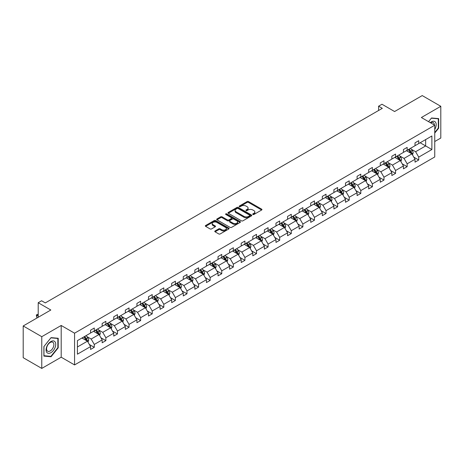 <?xml version="1.0" encoding="UTF-8"?>
<svg xmlns="http://www.w3.org/2000/svg" width="464" height="464" viewBox="0 0 464 464"><rect width="100%" height="100%" fill="white"/><g stroke="black" fill="none" stroke-linecap="round" stroke-linejoin="round"><path stroke-width="0.7" d="M252.892 214.472A0.719 0.418 0 0 0 253.912 214.472L261.661 210.001A1.032 0.597 0 0 0 261.963 209.577A1.032 0.597 0 0 0 261.661 209.16L248.536 201.579A1.032 0.597 0 0 0 247.08 201.579L239.331 206.051A0.719 0.418 0 0 0 239.122 206.347A0.719 0.418 0 0 0 239.331 206.642A0.719 0.418 0 0 0 240.352 206.642L241.355 206.062A3.3 1.902 0 0 1 246.024 206.062L247.115 206.695A3.3 1.902 0 0 1 248.083 208.04A3.3 1.902 0 0 1 247.115 209.392L246.111 209.966A0.719 0.418 0 0 0 245.903 210.262A0.719 0.418 0 0 0 246.111 210.557A0.719 0.418 0 0 0 247.132 210.557L248.136 209.977A3.3 1.902 0 0 1 252.805 209.977L253.895 210.61A3.3 1.902 0 0 1 254.864 211.955A3.3 1.902 0 0 1 253.895 213.307L252.892 213.881A0.719 0.418 0 0 0 252.683 214.177A0.719 0.418 0 0 0 252.892 214.472L252.892 213.881M434.745 141.532L440.8 138.04L440.8 106.302L422.228 95.584L394.597 111.534L381.971 104.243L378.589 106.198L378.589 110.484M41.772 368.416L61.196 357.205L61.196 325.467L41.772 336.684L41.772 368.416L23.2 357.698L23.2 325.96L50.831 310.01L38.205 302.719L38.205 317.301M41.772 336.684L23.2 325.96M215.07 230.962A1.032 0.597 0 0 0 214.768 231.385A1.032 0.597 0 0 0 215.07 231.803L218.753 233.931A1.032 0.597 0 0 0 220.209 233.931L228.816 228.961A1.032 0.597 0 0 0 229.117 228.543A1.032 0.597 0 0 0 228.816 228.12L215.69 220.545A1.032 0.597 0 0 0 214.235 220.545L205.627 225.51A1.032 0.597 0 0 0 205.326 225.933A1.032 0.597 0 0 0 205.627 226.351L210.076 228.92A1.032 0.597 0 0 0 211.538 228.92L215.215 226.797A1.032 0.597 0 0 0 215.516 226.374A1.032 0.597 0 0 0 215.215 225.956L213.011 224.68A2.761 1.595 0 0 1 212.205 223.555A2.761 1.595 0 0 1 213.904 222.082A2.761 1.595 0 0 1 216.914 222.43L225.55 227.418A2.761 1.595 0 0 1 226.362 228.543A2.761 1.595 0 0 1 224.657 230.016A2.761 1.595 0 0 1 221.653 229.668L220.209 228.839A1.032 0.597 0 0 0 218.753 228.839L215.07 230.962L215.07 231.803M38.205 302.719L41.586 300.765L45.298 302.911L382.307 108.338L378.589 106.198M61.196 325.467L74.565 333.187L434.745 125.239L434.745 156.971L74.565 364.924L74.565 333.187M440.8 106.302L421.376 117.52L434.745 125.239M241.431 220.841A1.032 0.597 0 0 0 242.887 220.841L251.488 215.87A1.032 0.597 0 0 0 251.79 215.453A1.032 0.597 0 0 0 251.488 215.029L238.368 207.454A1.032 0.597 0 0 0 236.907 207.454L228.305 212.419A1.032 0.597 0 0 0 228.004 212.843A1.032 0.597 0 0 0 228.305 213.26L241.431 220.841M226.078 214.629A0.719 0.418 0 0 1 226.809 214.728L240.137 222.424L231.548 227.383A1.032 0.597 0 0 1 230.092 227.383L216.966 219.808L220.649 217.697L220.649 216.839L216.966 218.967A1.032 0.597 0 0 0 216.665 219.385A1.032 0.597 0 0 0 216.966 219.808L216.966 218.967M220.649 217.697A1.032 0.597 0 0 1 222.105 217.697L222.105 216.839A1.032 0.597 0 0 0 220.649 216.839M222.105 216.839L227.43 219.913A1.032 0.597 0 0 0 228.885 219.913L231.333 218.503A1.032 0.597 0 0 0 231.635 218.08A1.032 0.597 0 0 0 231.333 217.662L225.788 214.461A0.719 0.418 0 0 1 225.579 214.165A0.719 0.418 0 0 1 226.026 213.782A0.719 0.418 0 0 1 226.809 213.875L240.155 221.577A1.032 0.597 0 0 1 240.456 221.995A1.032 0.597 0 0 1 240.155 222.418L240.155 221.577M77.424 340.628L90.573 333.036L90.573 330.165L94.285 328.019L94.285 330.89L102.161 326.349L102.161 323.472L105.873 321.332L105.873 324.203L113.75 319.655L113.75 316.784L117.462 314.638L117.462 317.515L125.332 312.968L125.332 310.091L129.05 307.951L129.05 310.822L136.921 306.275L136.921 303.404L140.638 301.258L140.638 304.135L148.509 299.587L148.509 296.711L152.221 294.57L152.221 297.441L160.097 292.894L160.097 290.023L163.809 287.877L163.809 290.754L171.686 286.207L171.686 283.336L175.398 281.19L175.398 284.061L183.274 279.514L183.274 276.643L186.986 274.497L186.986 277.373L194.863 272.826L194.863 269.955L198.575 267.809L198.575 270.68L206.445 266.139L206.445 263.262L210.163 261.116L210.163 263.993L218.034 259.446L218.034 256.575L221.751 254.429L221.751 257.3L229.622 252.758L229.622 249.881L233.34 247.741L233.34 250.612L241.21 246.065L241.21 243.194L244.922 241.048L244.922 243.925L252.799 239.378L252.799 236.501L256.511 234.361L256.511 237.232L264.387 232.684L264.387 229.813L268.099 227.667L268.099 230.544L275.976 225.997L275.976 223.12L279.688 220.98L279.688 223.851L287.564 219.304L287.564 216.433L291.276 214.287L291.276 217.164L299.147 212.616L299.147 209.745L302.864 207.599L302.864 210.47L310.735 205.923L310.735 203.052L314.453 200.906L314.453 203.783L322.323 199.236L322.323 196.365L326.035 194.219L326.035 197.09L333.912 192.548L333.912 189.672L337.624 187.526L337.624 190.402L345.5 185.855L345.5 182.984L349.212 180.838L349.212 183.709L357.089 179.168L357.089 176.291L360.801 174.151L360.801 177.022L368.677 172.475L368.677 169.604L372.389 167.458L372.389 170.329L380.26 165.787L380.26 162.91L383.977 160.77L383.977 163.641L391.848 159.094L391.848 156.223L395.566 154.077L395.566 156.954L403.436 152.407L403.436 149.53L407.154 147.39L407.154 150.261L415.025 145.713L415.025 142.842L418.737 140.696L418.737 143.573L431.885 135.981L431.885 149.53L418.737 157.122L418.737 159.999L415.025 162.139L415.025 159.268L407.154 163.815L407.154 166.686L403.436 168.832L403.436 165.955L395.566 170.503L395.566 173.374L391.848 175.52L391.848 172.649L383.977 177.196L383.977 180.067L380.26 182.213L380.26 179.336L372.389 183.883L372.389 186.754L368.677 188.9L368.677 186.029L360.801 190.571L360.801 193.447L357.089 195.593L357.089 192.717L349.212 197.264L349.212 200.135L345.5 202.281L345.5 199.41L337.624 203.951L337.624 206.828L333.912 208.968L333.912 206.097L326.035 210.644L326.035 213.515L322.323 215.661L322.323 212.79L314.453 217.332L314.453 220.209L310.735 222.349L310.735 219.478L302.864 224.025L302.864 226.896L299.147 229.042L299.147 226.165L291.276 230.712L291.276 233.589L287.564 235.729L287.564 232.858L279.688 237.406L279.688 240.277L275.976 242.423L275.976 239.546L268.099 244.093L268.099 246.97L264.387 249.11L264.387 246.239L256.511 250.786L256.511 253.657L252.799 255.803L252.799 252.926L244.922 257.474L244.922 260.345L241.21 262.491L241.21 259.62L233.34 264.161L233.34 267.038L229.622 269.184L229.622 266.307L221.751 270.854L221.751 273.725L218.034 275.871L218.034 273L210.163 277.542L210.163 280.418L206.445 282.559L206.445 279.688L198.575 284.235L198.575 287.106L194.863 289.252L194.863 286.381L186.986 290.922L186.986 293.799L183.274 295.939L183.274 293.068L175.398 297.615L175.398 300.486L171.686 302.632L171.686 299.756L163.809 304.303L163.809 307.18L160.097 309.32L160.097 306.449L152.221 310.996L152.221 313.867L148.509 316.013L148.509 313.136L140.638 317.683L140.638 320.56L136.921 322.7L136.921 319.829L129.05 324.377L129.05 327.248L125.332 329.394L125.332 326.517L117.462 331.064L117.462 333.935L113.75 336.081L113.75 333.21L105.873 337.757L105.873 340.628L102.161 342.774L102.161 339.897L94.285 344.445L94.285 347.316L90.573 349.462L90.573 346.591L77.424 354.177L77.424 340.628M93.542 331.319L99.041 334.498L91.164 339.039L86.867 336.557M91.164 339.039L94.285 344.445M99.041 334.498L102.161 339.897M90.573 332.352L91.164 332.694L94.285 330.89M105.131 324.632L110.629 327.804L102.753 332.352L98.455 329.869M102.753 332.352L105.873 337.757M110.629 327.804L113.75 333.21M102.161 325.658L102.753 326.006L105.873 324.203M116.719 317.939L122.218 321.117L114.341 325.658L110.043 323.176M114.341 325.658L117.462 331.064M122.218 321.117L125.332 326.517M113.75 318.971L114.341 319.313L117.462 317.515M128.308 311.251L133.8 314.424L125.93 318.971L121.632 316.489M125.93 318.971L129.05 324.377M133.8 314.424L136.921 319.829M125.332 312.278L125.93 312.626L129.05 310.822M139.896 304.564L145.389 307.736L137.518 312.278L133.214 309.801M137.518 312.278L140.638 317.683M145.389 307.736L148.509 313.136M136.921 305.59L137.518 305.933L140.638 304.135M151.479 297.871L156.977 301.043L149.106 305.59L144.803 303.108M149.106 305.59L152.221 310.996M156.977 301.043L160.097 306.449M148.509 298.903L149.106 299.245L152.221 297.441M163.067 291.183L168.565 294.356L160.689 298.903L156.391 296.421M160.689 298.903L163.809 304.303M168.565 294.356L171.686 299.756M160.097 292.21L160.689 292.552L163.809 290.754M174.655 284.49L180.154 287.663L172.277 292.21L167.98 289.727M172.277 292.21L175.398 297.615M180.154 287.663L183.274 293.068M171.686 285.522L172.277 285.865L175.398 284.061M186.244 277.803L191.742 280.975L183.866 285.522L179.568 283.04M183.866 285.522L186.986 290.922M191.742 280.975L194.863 286.381M183.274 278.829L183.866 279.171L186.986 277.373M197.832 271.109L203.331 274.282L195.454 278.829L191.156 276.347M195.454 278.829L198.575 284.235M203.331 274.282L206.445 279.688M194.863 272.142L195.454 272.484L198.575 270.68M209.421 264.422L214.913 267.595L207.043 272.142L202.745 269.659M207.043 272.142L210.163 277.542M214.913 267.595L218.034 273M206.445 265.449L207.043 265.791L210.163 263.993M221.009 257.729L226.502 260.907L218.631 265.449L214.333 262.966M218.631 265.449L221.751 270.854M226.502 260.907L229.622 266.307M218.034 258.761L218.631 259.103L221.751 257.3M232.592 251.041L238.09 254.214L230.219 258.761L225.916 256.279M230.219 258.761L233.34 264.161M238.09 254.214L241.21 259.62M229.622 252.068L230.219 252.416L233.34 250.612M244.18 244.348L249.678 247.527L241.808 252.068L237.504 249.586M241.808 252.068L244.922 257.474M249.678 247.527L252.799 252.926M241.21 245.381L241.808 245.723L244.922 243.925M255.768 237.661L261.267 240.833L253.39 245.381L249.093 242.898M253.39 245.381L256.511 250.786M261.267 240.833L264.387 246.239M252.799 238.687L253.39 239.035L256.511 237.232M267.357 230.973L272.855 234.146L264.979 238.687L260.681 236.211M264.979 238.687L268.099 244.093M272.855 234.146L275.976 239.546M264.387 232L264.979 232.342L268.099 230.544M278.945 224.28L284.444 227.453L276.567 232L272.269 229.518M276.567 232L279.688 237.406M284.444 227.453L287.564 232.858M275.976 225.313L276.567 225.655L279.688 223.851M290.534 217.593L296.026 220.765L288.156 225.313L283.858 222.83M288.156 225.313L291.276 230.712M296.026 220.765L299.147 226.165M287.564 218.619L288.156 218.962L291.276 217.164M302.122 210.9L307.615 214.072L299.744 218.619L295.446 216.137M299.744 218.619L302.864 224.025M307.615 214.072L310.735 219.478M299.147 211.932L299.744 212.274L302.864 210.47M313.705 204.212L319.203 207.385L311.332 211.932L307.029 209.45M311.332 211.932L314.453 217.332M319.203 207.385L322.323 212.79M310.735 205.239L311.332 205.581L314.453 203.783M325.293 197.519L330.791 200.692L322.921 205.239L318.617 202.756M322.921 205.239L326.035 210.644M330.791 200.692L333.912 206.097M322.323 198.551L322.921 198.894L326.035 197.09M336.881 190.832L342.38 194.004L334.503 198.551L330.206 196.069M334.503 198.551L337.624 203.951M342.38 194.004L345.5 199.41M333.912 191.858L334.503 192.2L337.624 190.402M348.47 184.138L353.968 187.317L346.092 191.858L341.794 189.376M346.092 191.858L349.212 197.264M353.968 187.317L357.089 192.717M345.5 185.171L346.092 185.513L349.212 183.709M360.058 177.451L365.557 180.624L357.68 185.171L353.382 182.688M357.68 185.171L360.801 190.571M365.557 180.624L368.677 186.029M357.089 178.478L357.68 178.82L360.801 177.022M371.647 170.758L377.145 173.936L369.269 178.478L364.971 175.995M369.269 178.478L372.389 183.883M377.145 173.936L380.26 179.336M368.677 171.79L369.269 172.132L372.389 170.329M383.235 164.07L388.728 167.243L380.857 171.79L376.559 169.308M380.857 171.79L383.977 177.196M388.728 167.243L391.848 172.649M380.26 165.097L380.857 165.445L383.977 163.641M394.823 157.383L400.316 160.556L392.445 165.097L388.142 162.615M392.445 165.097L395.566 170.503M400.316 160.556L403.436 165.955M391.848 158.41L392.445 158.752L395.566 156.954M406.406 150.69L411.904 153.862L404.034 158.41L399.73 155.927M404.034 158.41L407.154 163.815M411.904 153.862L415.025 159.268M403.436 151.722L404.034 152.064L407.154 150.261M420.152 142.755L425.645 145.928L415.616 151.722L411.319 149.24M415.616 151.722L418.737 157.122M431.885 149.53L425.645 145.928L425.645 139.583L431.885 135.981M61.196 357.205L74.565 364.924M415.025 145.029L415.616 145.371L418.737 143.573M77.424 346.973L87.452 341.185L81.954 338.012M87.452 341.185L90.573 346.591M413.801 157.145L418.737 159.999M402.213 163.833L407.154 166.686M390.624 170.526L395.566 173.374M379.036 177.213L383.977 180.067M367.447 183.906L372.389 186.754M355.859 190.594L360.801 193.447M344.276 197.287L349.212 200.135M332.688 203.974L337.624 206.828M321.1 210.668L326.035 213.515M309.511 217.355L314.453 220.209M297.923 224.042L302.864 226.896M286.334 230.736L291.276 233.589M274.746 237.423L279.688 240.277M263.158 244.116L268.099 246.97M251.575 250.804L256.511 253.657M239.987 257.497L244.922 260.345M228.398 264.184L233.34 267.038M216.81 270.877L221.751 273.725M205.221 277.565L210.163 280.418M193.633 284.258L198.575 287.106M182.045 290.945L186.986 293.799M170.462 297.633L175.398 300.486M158.874 304.326L163.809 307.18M147.285 311.013L152.221 313.867M135.697 317.707L140.638 320.56M124.108 324.394L129.05 327.248M112.52 331.087L117.462 333.935M100.932 337.775L105.873 340.628M89.343 344.468L94.285 347.316M434.745 133.069L438.683 128.174L438.683 118.616L431.514 117.978L428.55 121.661M58.22 347.832L58.22 338.273L51.057 337.63L43.889 346.55L43.889 356.108L51.057 356.746L58.22 347.832L57.849 347.617M253.182 214.577L253.895 214.159A3.3 1.902 0 0 0 254.864 212.814L254.864 211.955M248.083 208.04L248.083 208.899A3.3 1.902 0 0 1 247.115 210.244L246.401 210.662M261.65 210.006L248.536 202.437A1.032 0.597 0 0 0 247.08 202.437L239.621 206.747M251.488 215.029L251.488 215.87L238.368 208.313A1.032 0.597 0 0 0 236.907 208.313L228.317 213.272L228.305 212.419M249.667 215.748A0.719 0.418 0 0 0 249.881 215.453A0.719 0.418 0 0 0 249.667 215.157L238.148 208.504A0.719 0.418 0 0 0 237.127 208.504L236.072 209.113A3.3 1.902 0 0 0 235.103 210.465A3.3 1.902 0 0 0 236.072 211.81L243.942 216.357A3.3 1.902 0 0 0 248.611 216.357L249.667 215.748L249.667 216.601A0.719 0.418 0 0 0 249.881 216.311L249.881 215.453M235.103 210.465L235.103 211.323A3.3 1.902 0 0 0 236.072 212.669L236.072 211.81M249.667 216.601L248.611 217.216A3.3 1.902 0 0 1 243.942 217.216L236.072 212.669M222.105 217.697L227.43 220.771A1.032 0.597 0 0 0 228.885 220.771L231.333 219.362A1.032 0.597 0 0 0 231.635 218.938L231.635 218.08M232.951 223.103A2.761 1.595 0 0 0 235.956 223.445A2.761 1.595 0 0 0 237.661 221.978A2.761 1.595 0 0 0 236.855 220.852L233.81 219.095A1.032 0.597 0 0 0 232.354 219.095L229.906 220.504A1.032 0.597 0 0 0 229.605 220.922A1.032 0.597 0 0 0 229.906 221.345L232.951 223.103L232.951 223.961A2.761 1.595 0 0 0 235.956 224.303A2.761 1.595 0 0 0 237.661 222.836L237.661 221.978M229.605 220.922L229.605 221.78A1.032 0.597 0 0 0 229.906 222.204L229.906 221.345M232.951 223.961L229.906 222.204M226.362 228.543L226.362 229.402A2.761 1.595 0 0 1 224.657 230.869A2.761 1.595 0 0 1 221.653 230.527L220.209 229.697A1.032 0.597 0 0 0 218.753 229.697L215.087 231.814M212.205 223.555L212.205 224.414A2.761 1.595 0 0 0 213.011 225.539L213.011 224.68M215.215 225.956L215.215 226.797L213.011 225.539M228.798 228.972L215.69 221.403A1.032 0.597 0 0 0 214.235 221.403L205.645 226.362M438.312 127.96L438.683 128.174M50.298 356.311L51.057 356.746M412.467 154.843L413.151 152.871A2.784 1.607 -120 0 0 412.264 150.498L410.599 148.271M407.607 151.38L406.882 150.417M411.493 153.625L411.649 152.987A2.784 1.607 -120 0 0 410.855 151.31L409.184 149.089M408.488 149.489L410.321 151.937A1.421 0.818 60 0 1 410.582 152.372L411.649 152.987M408.297 149.599L409.961 151.827A2.784 1.607 60 0 1 410.657 153.143M400.884 161.53L401.563 159.558A2.784 1.607 -120 0 0 400.676 157.186L399.011 154.964M396.018 158.073L395.293 157.105M399.904 160.318L400.061 159.68A2.784 1.607 -120 0 0 399.266 158.004L397.596 155.776M396.9 156.177L398.738 158.63A1.421 0.818 60 0 1 398.994 159.059L400.061 159.68M396.708 156.293L398.373 158.52A2.784 1.607 60 0 1 399.069 159.831M389.296 168.223L389.98 166.251A2.784 1.607 -120 0 0 389.087 163.879L387.423 161.652M384.43 164.761L383.705 163.798M388.322 167.005L388.472 166.367A2.784 1.607 -120 0 0 387.678 164.691L386.007 162.47M385.311 162.87L387.15 165.317A1.421 0.818 60 0 1 387.405 165.752L388.472 166.367M385.12 162.98L386.785 165.207A2.784 1.607 60 0 1 387.481 166.524M434.745 129.479A6.827 3.944 120 0 0 435.545 127.82A6.827 3.944 120 0 0 435.244 121.887A6.827 3.944 120 0 0 430.267 122.653M434.345 125.007A5.168 2.987 120 0 0 433.272 122.577A5.168 2.987 120 0 0 430.638 122.867M428.568 121.672L431.369 118.187L438.312 118.807L438.312 128.064L434.745 132.501M437.854 118.54L438.312 118.807M55.088 347.478A6.827 3.944 120 0 0 53.319 340.883A6.827 3.944 120 0 0 46.725 346.73A6.827 3.944 120 0 0 48.494 353.324A6.827 3.944 120 0 0 55.088 347.478M53.395 346.997A5.168 2.987 120 0 0 52.815 342.235A5.168 2.987 120 0 0 47.061 346.428A5.168 2.987 120 0 0 47.647 351.19A5.168 2.987 120 0 0 53.395 346.997M43.964 355.743L43.964 346.48L50.907 337.844L57.849 338.465L57.849 347.722L50.907 356.364L43.889 355.702M57.391 338.198L57.849 338.465M377.708 174.911L378.392 172.939A2.784 1.607 -120 0 0 377.499 170.566L375.834 168.345M372.841 171.454L372.122 170.485M376.733 173.698L376.89 173.055A2.784 1.607 -120 0 0 376.089 171.384L374.425 169.157M373.723 169.557L375.562 172.011A1.421 0.818 60 0 1 375.817 172.44L376.89 173.055M373.532 169.673L375.196 171.9A2.784 1.607 60 0 1 375.892 173.211M366.119 181.604L366.804 179.626A2.784 1.607 -120 0 0 365.916 177.26L364.246 175.032M361.253 178.141L360.534 177.178M365.145 180.386L365.301 179.748A2.784 1.607 -120 0 0 364.501 178.072L362.836 175.844M362.14 176.25L363.973 178.698A1.421 0.818 60 0 1 364.228 179.133L365.301 179.748M361.943 176.361L363.614 178.588A2.784 1.607 60 0 1 364.304 179.904M354.531 188.291L355.215 186.319A2.784 1.607 -120 0 0 354.328 183.947L352.657 181.72M349.67 184.834L348.945 183.866M353.556 187.079L353.713 186.435A2.784 1.607 -120 0 0 352.913 184.765L351.248 182.538M350.552 182.938L352.385 185.391A1.421 0.818 60 0 1 352.646 185.82L353.713 186.435M350.355 183.054L352.025 185.275A2.784 1.607 60 0 1 352.715 186.592M342.942 194.984L343.627 193.007A2.784 1.607 -120 0 0 342.739 190.64L341.069 188.413M338.082 191.522L337.357 190.559M341.968 193.766L342.125 193.128A2.784 1.607 -120 0 0 341.33 191.452L339.66 189.225M338.964 189.631L340.796 192.079A1.421 0.818 60 0 1 341.057 192.508L342.125 193.128M338.766 189.741L340.437 191.968A2.784 1.607 60 0 1 341.127 193.285M331.354 201.672L332.038 199.7A2.784 1.607 -120 0 0 331.151 197.328L329.481 195.1M326.494 198.209L325.769 197.246M330.38 200.46L330.536 199.816A2.784 1.607 -120 0 0 329.742 198.145L328.071 195.918M327.375 196.318L329.208 198.772A1.421 0.818 60 0 1 329.469 199.201L330.536 199.816M327.178 196.434L328.848 198.656A2.784 1.607 60 0 1 329.544 199.972M319.771 208.359L320.45 206.387A2.784 1.607 -120 0 0 319.563 204.021L317.898 201.794M314.905 204.902L314.18 203.934M318.791 207.147L318.948 206.509A2.784 1.607 -120 0 0 318.153 204.833L316.483 202.606M315.787 203.012L317.625 205.459A1.421 0.818 60 0 1 317.881 205.888L318.948 206.509M315.595 203.122L317.26 205.349A2.784 1.607 60 0 1 317.956 206.66M308.183 215.052L308.862 213.08A2.784 1.607 -120 0 0 307.974 210.708L306.31 208.481M303.317 211.59L302.592 210.627M307.203 213.834L307.359 213.196A2.784 1.607 -120 0 0 306.565 211.526L304.894 209.299M304.198 209.699L306.037 212.152A1.421 0.818 60 0 1 306.292 212.582L307.359 213.196M304.007 209.809L305.672 212.036A2.784 1.607 60 0 1 306.368 213.353M296.595 221.74L297.279 219.768A2.784 1.607 -120 0 0 296.386 217.401L294.721 215.174M291.728 218.283L291.009 217.314M295.62 220.528L295.771 219.89A2.784 1.607 -120 0 0 294.976 218.213L293.312 215.986M292.61 216.392L294.449 218.84A1.421 0.818 60 0 1 294.704 219.269L295.771 219.89M292.419 216.502L294.083 218.73A2.784 1.607 60 0 1 294.779 220.04M285.006 228.433L285.691 226.461A2.784 1.607 -120 0 0 284.803 224.089L283.133 221.862M280.14 224.97L279.421 224.008M284.032 227.215L284.188 226.577A2.784 1.607 -120 0 0 283.388 224.901L281.723 222.679M281.022 223.08L282.86 225.527A1.421 0.818 60 0 1 283.115 225.962L284.188 226.577M280.83 223.19L282.501 225.417A2.784 1.607 60 0 1 283.191 226.734M273.418 235.12L274.102 233.148A2.784 1.607 -120 0 0 273.215 230.776L271.544 228.555M268.552 231.664L267.832 230.695M272.443 233.908L272.6 233.27A2.784 1.607 -120 0 0 271.8 231.594L270.135 229.367M269.439 229.773L271.272 232.22A1.421 0.818 60 0 1 271.527 232.65L272.6 233.27M269.242 229.883L270.912 232.11A2.784 1.607 60 0 1 271.602 233.421M261.829 241.814L262.514 239.842A2.784 1.607 -120 0 0 261.626 237.469L259.956 235.242M256.969 238.351L256.244 237.388M260.855 240.596L261.012 239.958A2.784 1.607 -120 0 0 260.211 238.281L258.547 236.06M257.851 236.46L259.683 238.908A1.421 0.818 60 0 1 259.944 239.343L261.012 239.958M257.653 236.57L259.324 238.798A2.784 1.607 60 0 1 260.014 240.114M250.241 248.501L250.925 246.529A2.784 1.607 -120 0 0 250.038 244.157L248.368 241.935M245.381 245.044L244.656 244.076M249.267 247.289L249.423 246.651A2.784 1.607 -120 0 0 248.629 244.975L246.958 242.747M246.262 243.148L248.095 245.601A1.421 0.818 60 0 1 248.356 246.03L249.423 246.651M246.065 243.264L247.735 245.491A2.784 1.607 60 0 1 248.431 246.802M238.653 255.194L239.337 253.222A2.784 1.607 -120 0 0 238.45 250.85L236.785 248.623M233.792 251.732L233.067 250.769M237.678 253.976L237.835 253.338A2.784 1.607 -120 0 0 237.04 251.662L235.37 249.435M234.674 249.841L236.507 252.288A1.421 0.818 60 0 1 236.768 252.723L237.835 253.338M234.482 249.951L236.147 252.178A2.784 1.607 60 0 1 236.843 253.495M227.07 261.882L227.749 259.91A2.784 1.607 -120 0 0 226.861 257.537L225.197 255.31M222.204 258.425L221.479 257.456M226.09 260.669L226.246 260.026A2.784 1.607 -120 0 0 225.452 258.355L223.781 256.128M223.085 256.528L224.924 258.982A1.421 0.818 60 0 1 225.179 259.411L226.246 260.026M222.894 256.644L224.559 258.866A2.784 1.607 60 0 1 225.255 260.182M215.482 268.575L216.166 266.597A2.784 1.607 -120 0 0 215.273 264.231L213.608 262.003M210.615 265.112L209.89 264.149M214.507 267.357L214.658 266.719A2.784 1.607 -120 0 0 213.863 265.043L212.199 262.815M211.497 263.221L213.336 265.669A1.421 0.818 60 0 1 213.591 266.098L214.658 266.719M211.306 263.332L212.97 265.559A2.784 1.607 60 0 1 213.666 266.875M203.893 275.262L204.578 273.29A2.784 1.607 -120 0 0 203.69 270.918L202.02 268.691M199.027 271.8L198.308 270.837M202.919 274.05L203.075 273.406A2.784 1.607 -120 0 0 202.275 271.736L200.61 269.509M199.909 269.909L201.747 272.362A1.421 0.818 60 0 1 202.002 272.791L203.075 273.406M199.717 270.025L201.382 272.246A2.784 1.607 60 0 1 202.078 273.563M192.305 281.95L192.989 279.978A2.784 1.607 -120 0 0 192.102 277.611L190.431 275.384M187.439 278.493L186.719 277.53M191.33 280.737L191.487 280.099A2.784 1.607 -120 0 0 190.687 278.423L189.022 276.196M188.326 276.602L190.159 279.05A1.421 0.818 60 0 1 190.414 279.479L191.487 280.099M188.129 276.712L189.799 278.939A2.784 1.607 60 0 1 190.489 280.25M180.716 288.643L181.401 286.671A2.784 1.607 -120 0 0 180.513 284.299L178.843 282.071M175.856 285.18L175.131 284.217M179.742 287.425L179.899 286.787A2.784 1.607 -120 0 0 179.098 285.116L177.434 282.889M176.738 283.289L178.57 285.743A1.421 0.818 60 0 1 178.831 286.172L179.899 286.787M176.54 283.4L178.211 285.627A2.784 1.607 60 0 1 178.901 286.943M169.128 295.33L169.812 293.358A2.784 1.607 -120 0 0 168.925 290.992L167.255 288.765M164.268 291.873L163.543 290.905M168.154 294.118L168.31 293.48A2.784 1.607 -120 0 0 167.516 291.804L165.845 289.577M165.149 289.983L166.982 292.43A1.421 0.818 60 0 1 167.243 292.859L168.31 293.48M164.952 290.093L166.622 292.32A2.784 1.607 60 0 1 167.313 293.631M157.54 302.023L158.224 300.051A2.784 1.607 -120 0 0 157.337 297.679L155.672 295.452M152.679 298.561L151.954 297.598M156.565 300.805L156.722 300.167A2.784 1.607 -120 0 0 155.927 298.491L154.257 296.27M153.561 296.67L155.394 299.123A1.421 0.818 60 0 1 155.655 299.553L156.722 300.167M153.364 296.78L155.034 299.007A2.784 1.607 60 0 1 155.73 300.324M145.957 308.711L146.636 306.739A2.784 1.607 -120 0 0 145.748 304.367L144.084 302.145M141.091 305.254L140.366 304.285M144.977 307.499L145.133 306.861A2.784 1.607 -120 0 0 144.339 305.184L142.668 302.957M141.972 303.363L143.811 305.811A1.421 0.818 60 0 1 144.066 306.24L145.133 306.861M141.781 303.473L143.446 305.701A2.784 1.607 60 0 1 144.142 307.011M134.369 315.404L135.047 313.432A2.784 1.607 -120 0 0 134.16 311.06L132.495 308.833M129.502 311.941L128.777 310.979M133.394 314.186L133.545 313.548A2.784 1.607 -120 0 0 132.75 311.872L131.08 309.65M130.384 310.051L132.223 312.498A1.421 0.818 60 0 1 132.478 312.933L133.545 313.548M130.193 310.161L131.857 312.388A2.784 1.607 60 0 1 132.553 313.705M122.78 322.091L123.465 320.119A2.784 1.607 -120 0 0 122.571 317.747L120.907 315.526M117.914 318.635L117.195 317.666M121.806 320.879L121.957 320.241A2.784 1.607 -120 0 0 121.162 318.565L119.497 316.338M118.796 316.738L120.634 319.191A1.421 0.818 60 0 1 120.889 319.621L121.957 320.241M118.604 316.854L120.269 319.081A2.784 1.607 60 0 1 120.965 320.392M111.192 328.785L111.876 326.813A2.784 1.607 -120 0 0 110.989 324.44L109.318 322.213M106.326 325.322L105.606 324.359M110.217 327.567L110.374 326.929A2.784 1.607 -120 0 0 109.574 325.252L107.909 323.031M107.207 323.431L109.046 325.879A1.421 0.818 60 0 1 109.301 326.314L110.374 326.929M107.016 323.541L108.686 325.769A2.784 1.607 60 0 1 109.376 327.085M99.603 335.472L100.288 333.5A2.784 1.607 -120 0 0 99.4 331.128L97.73 328.901M94.743 332.015L94.018 331.047M98.629 334.26L98.786 333.616A2.784 1.607 -120 0 0 97.985 331.946L96.321 329.718M95.625 330.119L97.457 332.572A1.421 0.818 60 0 1 97.713 333.001L98.786 333.616M95.427 330.235L97.098 332.462A2.784 1.607 60 0 1 97.788 333.773M88.015 342.165L88.699 340.187A2.784 1.607 -120 0 0 87.812 337.821L86.142 335.594M83.155 338.703L82.43 337.74M38.205 314.319L36.743 315.166L36.743 317.312L37.462 317.73M87.041 340.947L87.197 340.309A2.784 1.607 -120 0 0 86.403 338.633L84.732 336.406M84.036 336.812L85.869 339.259A1.421 0.818 60 0 1 86.13 339.694L87.197 340.309M83.839 336.922L85.509 339.149A2.784 1.607 60 0 1 86.2 340.466M36.743 317.312L36.331 314.928L38.205 316.013M36.331 314.928L38.205 314.198M253.895 214.159L253.895 213.307M246.111 210.557L246.111 209.966M247.115 210.244L247.115 209.392M239.331 206.642L239.331 206.051M247.08 202.437L247.08 201.579M248.536 202.437L248.536 201.579M261.661 210.001L261.661 209.16M236.907 208.313L236.907 207.454M238.368 208.313L238.368 207.454M243.942 217.216L243.942 216.357M248.611 217.216L248.611 216.357M227.43 220.771L227.43 219.913M228.885 220.771L228.885 219.913M231.333 219.362L231.333 218.503M226.809 214.728L226.809 213.875M218.753 229.697L218.753 228.839M220.209 229.697L220.209 228.839M221.653 230.527L221.653 229.668M205.627 226.351L205.627 225.51M214.235 221.403L214.235 220.545M215.69 221.403L215.69 220.545M228.816 228.961L228.816 228.12M411.707 153.746L413.134 152.923M410.855 151.31L412.264 150.498M409.173 152.285L409.961 151.827M400.119 160.44L401.546 159.61M399.266 158.004L400.676 157.186M397.584 158.972L398.373 158.52M388.53 167.127L389.957 166.303M387.678 164.691L389.087 163.879M385.996 165.665L386.785 165.207M376.942 173.82L378.369 172.991M376.089 171.384L377.499 170.566M374.407 172.353L375.196 171.9M365.354 180.508L366.786 179.684M364.501 178.072L365.916 177.26M362.819 179.046L363.614 178.588M353.765 187.201L355.198 186.371M352.913 184.765L354.328 183.947M351.231 185.733L352.025 185.275M342.177 193.888L343.609 193.065M341.33 191.452L342.739 190.64M339.642 192.427L340.437 191.968M330.594 200.576L332.021 199.752M329.742 198.145L331.151 197.328M328.06 199.114L328.848 198.656M319.006 207.269L320.433 206.445M318.153 204.833L319.563 204.021M316.471 205.807L317.26 205.349M307.417 213.956L308.844 213.133M306.565 211.526L307.974 210.708M304.883 212.495L305.672 212.036M295.829 220.649L297.256 219.826M294.976 218.213L296.386 217.401M293.294 219.188L294.083 218.73M284.241 227.337L285.673 226.513M283.388 224.901L284.803 224.089M281.706 225.875L282.501 225.417M272.652 234.03L274.085 233.201M271.8 231.594L273.215 230.776M270.118 232.563L270.912 232.11M261.064 240.717L262.496 239.894M260.211 238.281L261.626 237.469M258.529 239.256L259.324 238.798M249.475 247.411L250.908 246.581M248.629 244.975L250.038 244.157M246.941 245.943L247.735 245.491M237.893 254.098L239.32 253.274M237.04 251.662L238.45 250.85M235.358 252.636L236.147 252.178M226.304 260.791L227.731 259.962M225.452 258.355L226.861 257.537M223.77 259.324L224.559 258.866M214.716 267.479L216.143 266.655M213.863 265.043L215.273 264.231M212.181 266.017L212.97 265.559M203.128 274.166L204.56 273.342M202.275 271.736L203.69 270.918M200.593 272.704L201.382 272.246M191.539 280.859L192.972 280.036M190.687 278.423L192.102 277.611M189.005 279.398L189.799 278.939M179.951 287.547L181.383 286.723M179.098 285.116L180.513 284.299M177.416 286.085L178.211 285.627M168.362 294.24L169.795 293.416M167.516 291.804L168.925 290.992M165.828 292.778L166.622 292.32M156.78 300.927L158.207 300.104M155.927 298.491L157.337 297.679M154.245 299.466L155.034 299.007M145.191 307.62L146.618 306.791M144.339 305.184L145.748 304.367M142.657 306.153L143.446 305.701M133.603 314.308L135.03 313.484M132.75 311.872L134.16 311.06M131.068 312.846L131.857 312.388M122.015 321.001L123.441 320.172M121.162 318.565L122.571 317.747M119.48 319.534L120.269 319.081M110.426 327.688L111.859 326.865M109.574 325.252L110.989 324.44M107.892 326.227L108.686 325.769M98.838 334.382L100.27 333.552M97.985 331.946L99.4 331.128M96.303 332.914L97.098 332.462M87.249 341.069L88.682 340.245M86.403 338.633L87.812 337.821M84.715 339.607L85.509 339.149"/></g></svg>
